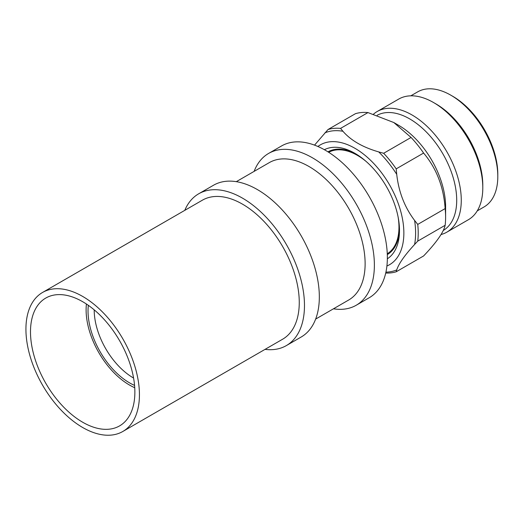 <?xml version="1.0" encoding="UTF-8"?>
<svg xmlns="http://www.w3.org/2000/svg" width="524" height="524" viewBox="0 0 524 524"><rect width="100%" height="100%" fill="white"/><g stroke="black" fill="none" stroke-linecap="round" stroke-linejoin="round"><path stroke-width="0.79" d="M315.644 319.09L348.689 300.01A79.34 45.804 -120 0 0 365.123 263.69A79.34 45.804 -120 0 0 330.487 183.845A79.34 45.804 -120 0 0 269.349 162.591L236.304 181.664M333.461 308.8A87.646 50.599 -120 0 0 356.228 305.243A87.646 50.599 -120 0 0 374.378 265.124A87.646 50.599 -120 0 0 336.126 176.922A87.646 50.599 -120 0 0 268.589 153.44A87.646 50.599 -120 0 0 254.12 171.381M184.776 210.353A87.646 50.599 60 0 1 198.681 193.801L213.537 185.227A87.646 50.599 60 0 1 281.074 208.703A87.646 50.599 60 0 1 319.332 296.905A87.646 50.599 60 0 1 301.176 337.024L286.327 345.604A87.646 50.599 60 0 1 265.033 349.37M356.228 305.243L369.21 297.75A87.646 50.599 -120 0 0 387.36 257.625A87.646 50.599 -120 0 0 349.108 169.429A87.646 50.599 -120 0 0 281.571 145.947L268.589 153.44M198.681 193.801A87.646 50.599 60 0 1 266.218 217.283A87.646 50.599 60 0 1 304.477 305.479A87.646 50.599 60 0 1 286.327 345.604M387.275 253.754A58.583 33.824 -120 0 0 398.967 227.2A58.583 33.824 -120 0 0 398.102 216.943M365.994 161.333A58.583 33.824 -120 0 0 328.699 152.301M324.369 149.707A63.011 36.379 60 0 1 354.938 153.342A63.011 36.379 60 0 1 399.491 230.514A63.011 36.379 60 0 1 387.354 258.804M399.471 228.975A59.323 34.25 60 0 1 387.308 254.599M317.904 146.491A69.188 39.948 60 0 1 371.994 161.687A69.188 39.948 60 0 1 403.86 233.036A69.188 39.948 60 0 1 386.909 266.009M340.561 128.393L367.959 112.575L393.812 122.531L411.058 137.458A79.34 45.804 60 0 1 423.595 153.047C436.453 168.328 443.638 186.839 445.145 208.591L417.746 224.41L414.602 220.434C404.659 207.301 398.699 191.941 396.727 174.354L396.196 168.866A79.34 45.804 -120 0 0 383.66 153.277L378.688 151.908C362.759 147.29 350.838 140.406 342.932 131.269L340.561 128.393A79.34 45.804 -120 0 0 328.031 129.513L314.544 145.128M445.145 208.591A79.34 45.804 60 0 1 445.61 217.218L445.61 206.672A66.424 38.35 -120 0 0 398.646 125.321L393.819 122.531M367.959 112.575A79.34 45.804 -120 0 0 355.429 113.695L328.031 129.513M443.258 230.494A66.424 38.35 -120 0 0 456.705 200.266A66.424 38.35 -120 0 0 428.134 133.875A66.424 38.35 -120 0 0 377.182 115.26M441.051 234.536A69.653 40.217 -120 0 0 446.841 232.158A69.653 40.217 -120 0 0 461.271 200.266A69.653 40.217 -120 0 0 430.866 130.175A69.653 40.217 -120 0 0 377.188 111.514A69.653 40.217 -120 0 0 373.54 114.121M134.733 387.714A61.452 35.481 60 0 1 86.106 309.822A61.452 35.481 60 0 1 86.421 304.025M433.545 102.534L435.83 103.85A66.424 38.35 -120 0 1 482.794 185.201L482.794 187.841A69.653 40.217 -120 0 0 433.545 102.534A69.653 40.217 -120 0 0 398.718 99.082L377.188 111.514M88.333 305.328A58.734 33.909 -120 0 0 88.032 310.928A58.734 33.909 -120 0 0 134.563 385.402M94.202 309.854A55.537 32.062 -120 0 0 94.202 309.979A55.537 32.062 -120 0 0 133.581 378.053M450.83 95.191L452.788 96.318A63.659 36.752 -120 0 1 497.8 174.282L497.8 176.542A66.424 38.35 -120 0 0 450.83 95.191A66.424 38.35 -120 0 0 417.621 91.897L410.816 95.827M327.985 151.849A59.323 34.25 60 0 1 356.261 154.128M396.727 269.919C398.751 263.696 404.711 255.221 414.602 244.485L417.746 241.119L445.145 225.3C443.612 232.27 436.426 242.488 423.595 255.961L396.196 271.779L396.727 269.919A77.493 44.743 -120 0 1 385.919 272.133M411.058 137.458L383.66 153.277M396.196 168.866L423.595 153.047M385.723 273.043A79.34 45.804 -120 0 0 396.196 271.779M445.61 217.218A79.34 45.804 60 0 1 445.145 225.3M417.746 224.41A79.34 45.804 60 0 1 417.746 241.119M446.841 232.158L468.371 219.726A69.653 40.217 -120 0 0 482.794 187.841M477.24 210.877L484.045 206.947A66.424 38.35 -120 0 0 497.8 176.542L497.8 174.282M82.681 296.44A80.264 46.341 60 0 1 135.113 367.167A80.264 46.341 60 0 1 122.812 431.481A80.264 46.341 60 0 1 82.681 427.505A80.264 46.341 60 0 1 30.248 356.779A80.264 46.341 60 0 1 42.549 292.464A80.264 46.341 60 0 1 82.681 296.44M122.812 431.481L282.639 339.211A80.264 46.341 -120 0 0 294.94 274.897A80.264 46.341 -120 0 0 242.507 204.163A80.264 46.341 -120 0 0 202.375 200.194L42.549 292.464M82.681 301.713A73.805 42.614 -120 0 0 45.778 298.058A73.805 42.614 -120 0 0 34.466 357.198A73.805 42.614 -120 0 0 82.681 422.233A73.805 42.614 -120 0 0 119.583 425.894A73.805 42.614 -120 0 0 130.895 366.748A73.805 42.614 -120 0 0 82.681 301.713M414.602 220.434A77.493 44.743 60 0 1 415.604 233.036A77.493 44.743 60 0 1 414.602 244.485M396.727 174.354A77.493 44.743 -120 0 0 378.688 151.908M342.932 131.269A77.493 44.743 -120 0 0 324.887 132.88"/></g></svg>
